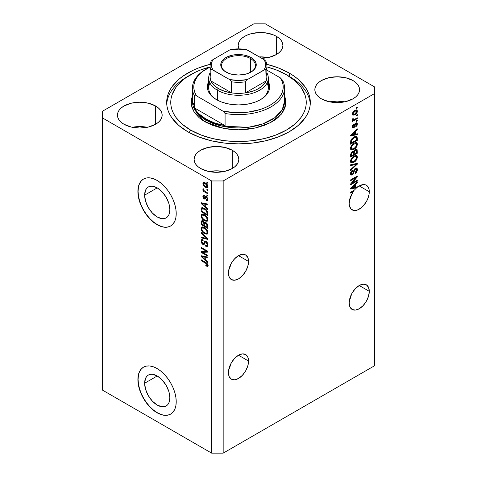 <?xml version="1.0" encoding="UTF-8"?>
<svg xmlns="http://www.w3.org/2000/svg" width="477" height="477" viewBox="0 0 477 477"><rect width="100%" height="100%" fill="white"/><g stroke="black" fill="none" stroke-linecap="round" stroke-linejoin="round"><path stroke-width="0.72" d="M144.632 383.246L157.243 375.965L162.067 379.859L166.163 385.38L168.894 391.677L169.854 397.806A17.834 10.297 60 0 1 166.163 405.969A17.834 10.297 60 0 1 152.419 401.193A17.834 10.297 60 0 1 144.632 383.246L145.592 378.225L146.761 376.383L148.329 375.083L150.237 374.373L152.419 374.284L157.243 375.965L144.632 383.246A17.834 10.297 60 0 1 148.329 375.083A17.834 10.297 60 0 1 162.067 379.859A17.834 10.297 60 0 1 169.854 397.806L168.894 402.826L167.731 404.669L166.163 405.969L164.249 406.678L162.067 406.762L157.243 405.086L152.419 401.193L148.329 395.671L145.592 389.369L144.632 383.246M144.632 195.147L157.243 187.866L162.067 191.76L166.163 197.281L168.894 203.584L169.854 209.707A17.834 10.297 60 0 1 166.163 217.876A17.834 10.297 60 0 1 152.419 213.094A17.834 10.297 60 0 1 144.632 195.147L145.592 190.132L146.761 188.284L148.329 186.984L150.237 186.274L152.419 186.191L157.243 187.866L144.632 195.147A17.834 10.297 60 0 1 148.329 186.984A17.834 10.297 60 0 1 162.067 191.76A17.834 10.297 60 0 1 169.854 209.707L168.894 214.728L167.731 216.57L166.163 217.876L164.249 218.579L162.067 218.669L157.243 216.987L152.419 213.094L148.329 207.578L145.592 201.276L144.632 195.147M143.595 179.012A27.1 15.646 -120 0 0 138.08 191.366L137.889 191.474A27.1 15.646 60 0 1 143.499 179.066A27.1 15.646 60 0 1 164.386 186.328A27.1 15.646 60 0 1 176.216 213.607L175.846 217.709L174.755 221.233L172.984 224.035L170.605 226.009L167.701 227.088L164.386 227.219L160.791 226.402L157.052 224.667L153.314 222.085L149.718 218.752L146.403 214.793L143.499 210.363L141.12 205.635L139.35 200.787L138.258 196.005L137.889 191.474L138.258 187.372L139.35 183.848L141.12 181.045L143.499 179.066L146.403 177.993L149.718 177.861L153.314 178.678L157.052 180.413L160.791 182.995L164.386 186.328L167.701 190.287L170.605 194.717L172.984 199.446L174.755 204.293L175.846 209.075L176.216 213.607A27.1 15.646 60 0 1 170.605 226.009A27.1 15.646 60 0 1 149.718 218.752A27.1 15.646 60 0 1 137.889 191.474L138.08 191.366A27.1 15.646 -120 0 0 149.85 218.573A27.1 15.646 -120 0 0 170.7 225.955M143.595 367.111A27.1 15.646 -120 0 0 138.08 379.459L137.889 379.573A27.1 15.646 60 0 1 143.499 367.165A27.1 15.646 60 0 1 164.386 374.427A27.1 15.646 60 0 1 176.216 401.7L175.846 405.808L174.755 409.326L172.984 412.128L170.605 414.108L167.701 415.181L164.386 415.312L160.791 414.501L157.052 412.766L153.314 410.184L149.718 406.845L146.403 402.886L143.499 398.462L141.12 393.728L139.35 388.88L138.258 384.104L137.889 379.573L138.258 375.465L139.35 371.947L141.12 369.144L143.499 367.165L146.403 366.092L149.718 365.96L153.314 366.771L157.052 368.506L160.791 371.088L164.386 374.427L167.701 378.386L170.605 382.81L172.984 387.539L174.755 392.392L175.846 397.168L176.216 401.7A27.1 15.646 60 0 1 170.605 414.108A27.1 15.646 60 0 1 149.718 406.845A27.1 15.646 60 0 1 137.889 379.573L138.08 379.459A27.1 15.646 -120 0 0 149.85 406.672A27.1 15.646 -120 0 0 170.7 414.054M248.559 361.041A14.227 8.216 -60 0 1 242.352 375.357A14.227 8.216 -60 0 1 231.387 379.167A14.227 8.216 -60 0 1 228.441 372.656L229.204 367.767L231.387 362.741L234.648 358.334L238.5 355.228L248.559 361.041L247.796 365.925L245.613 370.957L242.352 375.357L238.5 378.464L234.648 379.805L231.387 379.167L229.204 376.657L228.441 372.656A14.227 8.216 -60 0 1 234.648 358.334A14.227 8.216 -60 0 1 245.613 354.524L247.796 357.034L248.559 361.041L238.5 355.228L242.352 353.892L245.613 354.524A14.227 8.216 -60 0 1 248.559 361.041M229.604 368L230.415 365.388L228.781 369.454L229.604 368M369.293 291.334A14.227 8.216 -60 0 1 363.086 305.65A14.227 8.216 -60 0 1 352.121 309.466A14.227 8.216 -60 0 1 349.176 302.949L349.939 298.065L352.121 293.033L355.383 288.633L359.235 285.526L369.293 291.334L368.53 296.223L366.348 301.249L363.086 305.65L359.235 308.762L355.383 310.098L352.121 309.466L349.939 306.955L349.176 302.949A14.227 8.216 -60 0 1 355.383 288.633A14.227 8.216 -60 0 1 366.348 284.817L368.53 287.327L369.293 291.334L359.235 285.526L363.086 284.185L366.348 284.817A14.227 8.216 -60 0 1 369.293 291.334M350.339 298.292L351.15 295.68L349.516 299.753L350.339 298.292M248.559 261.456A14.227 8.216 -60 0 1 242.352 275.778A14.227 8.216 -60 0 1 231.387 279.588A14.227 8.216 -60 0 1 228.441 273.077L229.204 268.187L231.387 263.161L234.648 258.755L238.5 255.648L248.559 261.456L247.796 266.345L245.613 271.371L242.352 275.778L238.5 278.884L234.648 280.226L231.387 279.588L229.204 277.077L228.441 273.077A14.227 8.216 -60 0 1 234.648 258.755A14.227 8.216 -60 0 1 245.613 254.945L247.796 257.455L248.559 261.456L238.5 255.648L242.352 254.313L245.613 254.945A14.227 8.216 -60 0 1 248.559 261.456M229.604 268.42L230.415 265.802L228.781 269.875L229.604 268.42M369.293 191.754A14.227 8.216 -60 0 1 363.086 206.07A14.227 8.216 -60 0 1 352.121 209.886A14.227 8.216 -60 0 1 349.176 203.369L350.291 197.406L353.385 191.48L350.613 193.084L350.613 192.279L354.512 190.025A14.227 8.216 -60 0 1 356.772 187.717L350.613 188.999L350.613 188.218L357.321 181.868L357.321 182.709L355.317 184.539L355.317 187.246L357.321 186.763L357.321 187.264L359.521 185.78L363.784 184.575L365.632 184.903L367.177 185.845L368.333 187.354L369.055 189.357L369.293 191.754L369.103 194.133L367.6 199.183L366.348 201.67L363.086 206.07L361.196 207.823L357.273 210.089L353.642 210.446L350.869 208.848L349.367 205.527L349.176 203.369A14.227 8.216 -60 0 1 353.385 191.48L352.694 191.08L353.385 191.48L350.613 193.084L350.613 192.279L354.512 190.025A14.227 8.216 -60 0 1 356.772 187.717L355.818 187.163L354.53 187.431L355.818 187.163A14.227 8.216 -60 0 1 355.878 187.109A14.227 8.216 -60 0 0 355.818 187.163L356.772 187.717L350.613 188.999L350.613 188.218L357.321 181.868L357.321 182.709L356.766 182.387L357.321 182.709L355.317 184.539L354.805 184.247L355.317 184.539L355.317 187.246L354.53 186.793L355.317 187.246L357.321 186.763L357.321 187.264A14.227 8.216 -60 0 1 366.348 185.237A14.227 8.216 -60 0 1 369.293 191.754L359.235 185.947L369.293 191.754M351.15 196.101L350.339 198.712L351.15 196.101M349.516 200.173L350.339 198.712L349.516 200.173M267.991 57.598A22.359 12.909 0 0 0 259.297 56.876L267.991 57.598M276.35 36.3L276.35 54.551L269.094 57.353L261.784 58.313A22.359 12.909 180 0 0 282.897 45.428L282.467 47.944L281.197 50.365L279.128 52.595L276.35 54.551L276.35 36.3L279.128 38.255L281.197 40.485L282.467 42.906L282.897 45.428A22.359 12.909 180 0 0 276.35 36.3A22.359 12.909 180 0 0 251.981 33.497A22.359 12.909 180 0 0 238.178 45.428L238.607 42.906L239.883 40.485L241.946 38.255L244.731 36.3L248.118 34.69L251.981 33.497L260.537 32.514L264.902 32.764L272.963 34.69L276.35 36.3M239.001 48.892A22.359 12.909 180 0 1 238.178 45.428L239.001 48.892M147.256 127.299A22.359 12.909 0 0 0 132.35 127.299L139.803 126.566L147.256 127.299M155.615 106.001L155.615 124.258L148.359 127.055L139.803 128.039L131.247 127.055L123.996 124.258A22.359 12.909 180 0 1 117.443 115.13A22.359 12.909 180 0 1 131.247 103.205A22.359 12.909 180 0 1 155.615 106.001L158.394 107.957L160.463 110.193L161.733 112.614L162.162 115.13L161.733 117.652L160.463 120.073L158.394 122.303L155.615 124.258L155.615 106.001A22.359 12.909 180 0 1 162.162 115.13A22.359 12.909 180 0 1 148.359 127.055A22.359 12.909 180 0 1 123.996 124.258L121.212 122.303L119.149 120.073L117.873 117.652L117.443 115.13L117.873 112.614L119.149 110.193L121.212 107.957L123.996 106.001L131.247 103.205L139.803 102.221L148.359 103.205L155.615 106.001M223.916 171.559A22.359 12.909 0 0 0 209.009 171.559L216.463 170.82L223.916 171.559M232.269 150.261L232.269 168.518L225.019 171.315L216.463 172.298L207.906 171.315L200.65 168.518A22.359 12.909 180 0 1 194.103 159.39A22.359 12.909 180 0 1 207.906 147.465A22.359 12.909 180 0 1 232.269 150.261L235.054 152.217L237.117 154.447L238.393 156.867L238.822 159.39L238.393 161.906L237.117 164.327L235.054 166.562L232.269 168.518L232.269 150.261A22.359 12.909 180 0 1 238.822 159.39A22.359 12.909 180 0 1 225.019 171.315A22.359 12.909 180 0 1 200.65 168.518L197.872 166.562L195.803 164.327L194.533 161.906L194.103 159.39L194.533 156.867L195.803 154.447L197.872 152.217L200.65 150.261L207.906 147.465L216.463 146.481L225.019 147.465L232.269 150.261M344.65 101.851A22.359 12.909 0 0 0 329.744 101.851L337.197 101.118L344.65 101.851M353.004 80.553L353.004 98.811L345.753 101.607L337.197 102.591L328.641 101.607L321.385 98.811A22.359 12.909 180 0 1 314.838 89.682A22.359 12.909 180 0 1 328.641 77.757A22.359 12.909 180 0 1 353.004 80.553L355.788 82.509L357.851 84.745L359.127 87.166L359.557 89.682L359.127 92.204L357.851 94.625L355.788 96.855L353.004 98.811L353.004 80.553A22.359 12.909 180 0 1 359.557 89.682A22.359 12.909 180 0 1 345.753 101.607A22.359 12.909 180 0 1 321.385 98.811L318.606 96.855L316.537 94.625L315.267 92.204L314.838 89.682L315.267 87.166L316.537 84.745L318.606 82.509L321.385 80.553L328.641 77.757L337.197 76.773L345.753 77.757L353.004 80.553M289.283 73.088L289.283 76.511L289.283 73.088L294.017 76.099L298.214 79.367L304.857 86.54L307.23 90.368L308.941 94.315L309.972 98.34L310.318 102.406L309.972 106.472L308.941 110.497L307.23 114.444L304.857 118.272L298.214 125.445L289.283 131.73L278.401 136.881L265.987 140.715L252.512 143.076L238.5 143.875L224.488 143.076L211.013 140.715L198.599 136.881L187.717 131.73A71.818 41.463 180 0 1 166.682 102.406A71.818 41.463 180 0 1 210.166 64.306L198.599 67.931L192.935 70.352L182.983 76.099L178.786 79.367L172.143 86.54L169.77 90.368L168.059 94.315L167.028 98.34L166.682 102.406L167.028 106.472L168.059 110.497L169.77 114.444L172.143 118.272L178.786 125.445L187.717 131.73A71.818 41.463 180 0 0 265.987 140.715A71.818 41.463 180 0 0 310.318 102.406A71.818 41.463 180 0 0 289.283 73.088A71.818 41.463 180 0 0 266.834 64.306L278.401 67.931L289.283 73.088M230.588 264.657L230.415 265.802M102.436 390.085L102.436 226.331L102.436 390.085L211.669 453.15L211.669 180.962L102.436 117.897L102.436 226.331L102.436 111.26L253.83 23.85L265.331 23.85L374.564 86.915L374.564 93.558L223.17 180.962L223.17 453.15L374.564 365.74L374.564 93.558L374.564 365.74L223.17 453.15L223.17 180.962L211.669 180.962L211.669 453.15L223.17 453.15L211.669 453.15L102.436 390.085M119.649 109.537L119.81 109.895M351.978 183.246L357.321 180.163L357.321 180.962L350.613 184.837L350.613 183.979L355.955 177.629L350.613 180.711L350.613 179.907L357.321 176.037L357.321 176.895L351.978 183.246L357.321 176.895L357.321 176.037L350.613 179.907L350.613 180.711L355.955 177.629L350.613 183.979L350.613 184.837L357.321 180.962L357.321 180.163L351.978 183.246L351.477 182.953L351.978 183.246M356.265 167.982L356.444 169.019L357.404 169.573L356.85 168.101L355.454 168.262L356.241 167.982L357.136 168.375L357.261 170.671L356.504 172.239L355.138 173.473L355.055 172.716L356.188 171.529L356.593 170.331L356.48 169.192L355.723 168.936L354.709 169.884L353.052 174.326L351.799 175.113L350.786 174.791L350.553 173.205L351.376 171.189L352.527 170.152L352.616 170.903L351.65 171.893L351.305 173.211L351.722 174.188L352.557 173.944L353.224 173.044L354.113 169.729L355.454 168.262L353.851 170.378L353.058 173.413L352.378 174.063L351.638 174.147L351.305 173.211L352.616 170.903L352.527 170.152C351.251 170.999 350.583 172.179 350.523 173.688L351.054 175.041L352.36 174.874L355.472 169.055L356.265 168.959L356.623 169.955L355.055 172.716L355.138 173.473C356.563 172.555 357.315 171.255 357.404 169.573L356.444 169.138M350.613 164.792L357.321 163.355L357.321 164.189L350.613 170.378L350.613 169.55L356.534 164.267L350.613 165.626L350.613 164.792L350.613 165.626L356.534 164.267L350.613 169.55L350.613 170.378L357.321 164.189L357.321 163.355L350.613 164.792M357.404 157.225L356.79 159.419L355.258 161.351L352.819 162.8L351.43 162.854L350.69 162.144L350.595 160.457L352.569 157.166L355.83 155.484L357.142 156.092L357.404 157.225L356.379 155.538L353.97 156.14C352.02 157.207 350.869 158.895 350.523 161.196L351.233 162.764L354.053 162.228L356.355 160.117L355.848 159.825L356.355 160.117L357.404 157.225L356.444 156.671L357.404 157.225M357.404 144.352L356.79 146.546L355.258 148.478L352.819 149.927L351.43 149.981L350.69 149.271L350.595 147.584L352.378 144.471L353.97 143.267L355.83 142.611L357.142 143.213L357.404 144.352L356.379 142.665L353.97 143.267C352.02 144.334 350.869 146.016 350.523 148.317L351.233 149.891L354.053 149.355L356.355 147.244L355.848 146.952L356.355 147.244L357.404 144.352L356.444 143.798L357.404 144.352M355.317 134.24L357.321 133.757L357.321 134.592L350.613 135.993L350.613 135.212L357.321 128.862L357.321 129.696L355.317 131.533L355.317 134.24L355.317 131.533L357.321 129.696L357.321 128.862L350.613 135.212L350.613 135.993L357.321 134.592L357.321 133.757L355.317 134.24L354.53 133.787L355.317 134.24M356.361 107.689L357.321 107.134L357.321 107.939L356.361 108.494L356.361 107.689L356.361 108.494L357.321 107.939L357.321 107.134L356.361 107.689M356.325 109.919L356.444 110.604L357.404 111.159L356.909 110.038L354.828 110.485L356.909 110.038L357.392 110.908L357.19 112.262L356.182 113.794L354 115.195L352.569 114.927L352.402 113.544L353.159 111.922L354.828 110.485C353.427 111.224 352.598 112.423 352.354 114.075L352.849 115.19L354.876 114.778C356.307 114.039 357.148 112.834 357.404 111.159L356.444 110.604L356.426 110.932M356.361 115.13L357.321 114.575L357.321 115.38L356.361 115.935L356.361 115.13L356.361 115.935L357.321 115.38L357.321 114.575L356.361 115.13M352.354 119.715L353.218 120.162L352.354 119.667L353.218 120.162L352.437 120.615L352.437 121.42L357.321 118.6L356.623 118.201L357.321 118.6L357.321 117.795L354.787 119.256L357.321 117.795L357.321 118.6L352.437 121.42L352.437 120.615L353.218 120.162L352.372 119.882L352.616 118.803L353.308 118.701L353.487 119.703L354.787 119.256L353.791 119.691L353.224 119.298L353.308 118.701L352.616 118.803L352.539 120.103M356.361 120.663L357.321 120.109L357.321 120.914L356.361 121.468L356.361 120.663L356.361 121.468L357.321 120.914L357.321 120.109L356.361 120.663M353.123 127.115L352.783 127.353L353.743 127.908L355.24 125.069L354.56 124.676L355.24 125.069L355.508 124.157L354.924 123.817L355.508 124.157L355.949 123.716L355.323 123.352L356.707 124.324L355.753 126.047L355.836 126.799L357.404 123.972L356.963 122.827L355.83 122.983L356.993 122.845L357.398 123.793L357.088 125.362L355.991 126.679L355.753 126.047L356.695 124.557L356.23 123.609L355.478 124.211L354.793 126.661L354.006 127.729L352.885 128.08L352.354 127.091L352.706 125.445L353.749 124.282L353.058 126.661L353.362 127.228L353.88 126.96L354.769 124.086L355.83 122.983L353.648 127.156L352.312 126.643M353.928 137.054L355.598 136.362L356.939 136.601L357.321 140.327L350.613 144.203L350.947 140.101L352.068 138.485L353.928 137.054L350.732 140.715L350.613 144.203L357.321 140.327L357.321 138.044L356.361 137.549L357.321 138.044L356.754 136.464L353.928 137.054M353.701 151.626L352.294 151.573L350.613 154.673L350.613 157.076L357.321 153.2L356.534 152.747L357.321 153.2L356.85 149.379L355.347 149.611L356.51 149.277L357.082 149.599L357.321 153.2L350.613 157.076L351.024 152.92L352.503 151.465L353.701 151.626L355.347 149.611L353.487 151.436M202.498 252.315L207.835 255.398L207.835 256.203L201.127 252.327L201.127 251.474L206.475 251.29L201.127 248.207L201.127 247.402L207.835 251.272L207.835 252.136L202.498 252.315L207.835 252.136L207.835 251.272L201.127 247.402L201.127 248.207L206.475 251.29L201.127 251.474L201.127 252.327L207.835 256.203L207.835 255.398L202.498 252.315L203.458 251.761L202.498 252.315M205.969 241.344L207.113 242.405L207.817 243.926L207.894 245.411L207.298 246.436L205.659 246.192L205.575 245.339L206.595 245.524L207.131 244.564L206.869 243.139L205.992 242.161L205.229 242.113L203.935 244.606L202.689 244.272L201.527 242.966L201.163 240.229L201.825 239.579L202.642 239.669L203.13 240.712L202.033 240.694L201.837 241.785L202.242 242.966L203.077 243.687L203.745 243.556L204.627 241.261L205.969 241.344L204.371 241.612L203.578 243.735L202.898 243.592L201.825 241.505L202.165 240.587L203.13 240.712L203.047 239.859L201.598 239.669L201.044 241.082L202.88 244.385L204.096 244.534L205.295 242.066L205.992 242.161L207.143 244.391L206.69 245.476L205.575 245.339L205.659 246.192L207.328 246.418L207.924 244.91C207.889 243.407 207.239 242.221 205.969 241.344M201.127 232.281L207.835 238.595L207.835 239.424L201.127 237.868L201.127 237.039L207.054 238.601L201.127 233.116L201.127 232.281L201.127 233.116L207.054 238.601L201.127 237.039L201.127 237.868L207.835 239.424L207.835 238.595L201.127 232.281M206.875 234.243L207.924 232.561L207.101 234.165L204.877 233.861L202.194 231.649L201.115 229.336L201.211 227.654L202.17 226.879L203.584 227.07L205.754 228.411L207.328 230.385L207.924 232.561L206.899 229.693L204.49 227.511L201.753 227.028L201.044 228.584C201.401 230.934 202.576 232.639 204.573 233.694L207.245 234.094M206.875 221.364L207.924 219.688L207.101 221.292L204.877 220.988L202.194 218.776L201.115 216.463L201.211 214.781L202.17 214.006L203.882 214.322L205.754 215.538L207.328 217.512L207.924 219.688L206.899 216.82L204.49 214.638L201.753 214.155L201.044 215.711C201.401 218.061 202.576 219.766 204.573 220.821L207.245 221.221M206.881 189.363L207.835 189.918L207.835 190.722L206.881 190.168L206.881 189.363L206.881 190.168L207.835 190.722L207.835 189.918L206.881 189.363M205.348 182.947L206.881 184.152L207.704 185.475L207.871 187.073L207.096 187.825L204.52 186.698L203.089 184.784L203.202 182.697L204.067 182.447L205.348 182.947L203.375 182.572L202.874 183.681C203.124 185.356 203.965 186.561 205.396 187.3L207.423 187.705L207.924 186.596C207.662 184.897 206.803 183.681 205.348 182.947M207.143 264.956L207.781 264.586L205.748 265.051L205.831 265.91L206.672 265.427L205.831 265.91L207.453 266.381L207.924 265.445L207.453 266.381L205.831 265.91L205.748 265.051L207.066 265.284L206.744 263.972L201.127 260.579L201.127 259.774L206.756 263.143L207.924 265.445C207.698 263.99 206.952 262.976 205.682 262.404L201.127 259.774L201.127 260.579L206.636 263.859L206.958 265.385L207.918 264.83M205.831 207.161L207.835 208.992L207.835 209.832L201.127 203.488L201.127 202.701L207.835 204.096L207.835 204.937L205.831 204.454L205.831 207.161L205.831 204.454L207.835 204.937L207.835 204.096L201.127 202.701L201.127 203.488L207.835 209.832L207.835 208.992L205.831 207.161M206.35 196.5L207.835 198.527L207.877 199.827L207.304 200.489L206.356 200.328L206.267 199.469L206.97 199.535L207.215 199.07L206.636 197.49L205.998 197.329L204.86 199.201L203.691 198.563L202.946 197.144L202.952 195.803L203.435 195.248L204.263 195.397L204.353 196.25L203.768 196.214L203.572 196.804L204.228 198.188L205.289 196.381L206.35 196.5L205.36 196.327L204.573 198.134L204.168 198.158L203.572 196.804L204.353 196.25L204.263 195.397L203.303 195.302L202.874 196.429L204.263 199.016L205.152 199.124L206.028 197.305L206.469 197.377L207.227 198.855L206.964 199.535L206.267 199.469L206.356 200.328L207.507 200.412L207.924 199.314L206.35 196.5M206.881 194.795L207.835 195.349L207.835 196.154L206.881 195.6L206.881 194.795L206.881 195.6L207.835 196.154L207.835 195.349L206.881 194.795M205.307 191.575L207.835 193.036L207.835 193.841L202.958 191.021L202.958 190.216L203.739 190.669L202.892 189.411L203.13 188.606L203.828 189.309L204.061 190.591L205.307 191.575L204.311 190.854L203.13 188.606L202.874 189.214L203.739 190.669L202.958 190.216L202.958 191.021L207.835 193.841L207.835 193.036L205.307 191.575M206.881 181.922L207.835 182.47L207.835 183.275L206.881 182.727L206.881 181.922L206.881 182.727L207.835 183.275L207.835 182.47L206.881 181.922M204.448 208.377L206.231 209.725L207.483 211.46L207.835 215.562L201.127 211.693L201.252 208.348L202.588 207.662L204.448 208.377L201.688 207.799L201.252 208.348L201.127 211.693L207.835 215.562L207.835 213.279C207.561 211.019 206.434 209.385 204.448 208.377M205.867 222.574L207.602 224.56L207.835 228.441L201.127 224.566L201.211 221.406L202.129 220.768L203.232 221.304L204.222 222.693L204.895 222.252L205.867 222.574L204.222 222.693L202.814 221.018L201.568 220.875L201.127 224.566L207.835 228.441L207.835 226.056C207.829 224.554 207.167 223.391 205.867 222.574M205.831 260.168L207.835 262.004L207.835 262.839L201.127 256.495L201.127 255.708L207.835 257.109L207.835 257.944L205.831 257.467L205.831 260.168L205.831 257.467L207.835 257.944L207.835 257.109L201.127 255.708L201.127 256.495L207.835 262.839L207.835 262.004L205.831 260.168M223.17 180.962L374.564 93.558L374.564 86.915L265.331 23.85L253.83 23.85L102.436 111.26L102.436 117.897L211.669 180.962L223.17 180.962M271.127 33.962L271.562 34.284M208.407 265.826L206.791 265.355L208.038 265.85M207.173 263.548L206.636 263.859L207.173 263.548M206.392 262.857L205.736 263.238L206.392 262.857M201.825 260.174L201.127 260.579L201.825 260.174M205.831 206.475L205.515 206.177L205.831 206.475M202.361 203.19L202.087 202.934L201.127 203.488L202.087 202.898L202.361 203.19M207.835 204.15L206.791 203.9L205.831 204.454L206.791 203.9L207.835 204.15M206.01 203.715L206.01 204.353L206.01 203.715L205.05 204.269L206.004 203.715M205.05 206.446L201.831 203.494L202.653 203.017L201.831 203.494L203.208 203.852L204.12 203.321L203.208 203.852L205.05 204.269L205.05 206.446L205.831 205.992L205.05 206.446L205.05 204.269L201.831 203.494L205.05 206.446M207.847 199.935L206.356 200.328L207.316 199.774L207.274 199.362L207.93 199.946M207.829 198.51L207.227 198.855L207.829 198.51M207.036 197.049L206.469 197.377L207.036 197.049M206.827 196.84L206.028 197.305L206.827 196.84M204.651 198.009L205.527 198.605L204.263 199.016L205.223 198.462L204.711 198.074M203.84 196.172L202.874 196.429L203.828 195.874L203.906 195.272M204.74 195.653L203.786 196.202L204.353 196.25M204.573 198.134L205.527 197.579L204.168 198.158M205.992 196.297L205.527 197.579L205.808 196.84L204.848 197.395L205.981 196.327M203.912 195.248L203.846 196.226M207.578 195.194L206.881 195.6L207.578 195.194M203.655 190.621L202.958 191.021L203.655 190.621M203.423 188.898L202.874 189.214L203.423 188.898M207.578 182.321L206.881 182.727L207.578 182.321M207.799 187.282L206.666 186.918M206.171 186.853L205.396 187.3L206.839 186.871L207.823 185.833L206.917 186.835L205.396 186.495L203.572 184.104L203.876 183.442L205.396 183.776L206.046 183.401L205.396 183.776L207.227 186.173L207.119 185.607L205.998 184.176L204.21 183.353L203.613 183.782L203.757 184.861L206.177 186.853M203.852 183.46L203.828 183.126L202.874 183.681L203.828 183.126L203.953 182.441M206.577 186.871L208.055 187.27M204.043 182.286L203.882 183.663M204.705 182.989L205.164 182.804M208.008 186.179L207.543 186.37M205.092 182.804L203.876 183.442M206.917 186.835L207.906 186.263M207.578 189.763L206.881 190.168L207.578 189.763M207.835 214.459L207.316 214.155L207.835 214.459M201.914 211.239L201.127 211.693L201.914 211.239M202.039 208.986L201.127 209.51L202.039 208.986M202.302 207.596L202.087 208.956L202.212 207.793L201.252 208.348L202.278 207.65M203.19 208.181L203.888 208.026M202.045 208.962L201.914 211.341L207.054 214.31L207.054 212.927L207.781 212.509L207.054 212.927L206.076 210.429L206.607 210.124L206.076 210.429L204.436 209.176L205.104 208.789L204.436 209.176L202.946 208.58L202.045 208.962L204.436 209.176L206.076 210.429L207.054 212.927L207.054 214.31L207.835 213.857L207.054 214.31L201.914 211.341L202.045 208.962L203.768 208.02M205.837 220.434L207.829 220.809L205.527 220.267M205.331 220.38L204.573 220.821L205.331 220.38M202.01 215.371L201.044 215.711L202.004 215.157L202.302 213.982L202.015 215.526M203.268 214.489L204.09 214.358M207.972 219.378L207.262 219.951M203.917 214.34L202.952 214.894L204.472 215.431C205.969 216.212 206.857 217.482 207.143 219.241L206.607 220.386L204.585 220.022C203.035 219.253 202.117 217.965 201.825 216.159L202.355 215.014L203.912 214.34L202.355 215.014M204.472 215.431L205.134 215.049L204.472 215.431L202.308 215.044L201.831 216.009L202.063 217.351L203.87 219.563L206.302 220.505L207.835 218.842L207.143 219.241L206.261 216.946L204.472 215.431M206.607 220.386L207.918 219.486M207.835 227.332L207.316 227.034L207.835 227.332M204.699 225.526L204.18 225.222L204.699 225.526M201.914 224.112L201.127 224.566L201.914 224.112M202.296 220.547L202.087 221.823L201.127 222.169L202.087 221.614L202.188 220.779M204.979 222.258L204.222 222.693L204.979 222.258M204.514 222.354L204.222 222.693M203.917 225.371L201.914 224.214L202.17 221.757L203.494 221.555L202.928 221.883L203.852 223.123L204.812 222.568L203.852 223.123L203.917 223.951L204.842 223.415L203.917 223.951L203.917 225.371L204.699 224.917L203.917 225.371L203.721 222.735L202.677 221.763L201.974 222.073L201.914 224.214L203.917 225.371M207.054 227.183L204.699 225.824L205.003 223.254L206.499 223.021L205.873 223.385L206.97 224.756L207.543 224.423L206.97 224.756L207.054 225.585L207.763 225.174L207.054 225.585L207.054 227.183L207.835 226.73L207.054 227.183L206.672 224.118L205.611 223.254L204.764 223.618L204.699 225.824L207.054 227.183M206.022 222.67L205.003 223.254M205.837 233.307L207.829 233.688L205.527 233.146M205.331 233.259L204.573 233.694L205.331 233.259M202.01 228.25L201.044 228.584L202.004 228.036L202.302 226.861L202.015 228.4M203.268 227.368L204.09 227.237M207.972 232.257L207.751 232.573M203.917 227.213L202.952 227.767L204.472 228.304C205.969 229.085 206.857 230.355 207.143 232.12L206.607 233.265L204.585 232.901C203.035 232.126 202.117 230.838 201.825 229.032L202.355 227.887L203.912 227.213L202.355 227.887M204.472 228.304L205.134 227.923L204.472 228.304L202.308 227.923L201.831 228.882L202.063 230.224L203.631 232.263L206.302 233.378L207.835 231.721L207.143 232.12L206.261 229.825L204.472 228.304M206.607 233.265L207.918 232.365M207.835 238.649L207.215 238.506L207.835 238.649M203.089 237.546L202.087 237.313L201.127 237.868L202.087 237.29L203.089 237.546M207.543 238.315L207.054 238.601L207.543 238.315M206.517 237.349L205.998 237.647L206.517 237.349M201.682 232.8L201.127 233.116L201.682 232.8M207.716 246.001L206.619 245.643L205.659 246.192L206.607 245.518L207.906 245.995M206.69 245.476L207.918 244.647M207.829 243.991L207.143 244.391L207.829 243.991M206.595 241.815L205.992 242.161L206.595 241.815M204.472 244.081L203.84 243.836L202.88 244.385L203.631 243.705M202.123 239.681L202.01 240.748L201.044 241.082L202.004 240.527L202.17 239.555M205.134 241.612L204.705 243.002L203.578 243.735L204.538 243.181L204.979 242.209L204.025 242.757L204.979 242.209L205.134 241.618M205.283 241.088L204.371 241.612L205.283 241.088M204.752 241.177L204.371 241.612M203.464 243.58L204.532 244.087M205.843 242.262L206.034 241.756M207.996 244.486L207.555 244.969M202.761 252.166L202.087 251.778L201.127 252.327L202.087 251.439L202.761 252.166M207.173 250.89L206.475 251.29L207.173 250.89M201.825 247.802L201.127 248.207L201.825 247.802M207.835 251.612L203.458 251.761L207.835 251.612M205.831 259.488L205.515 259.184L205.831 259.488M202.361 256.197L202.087 255.94L201.127 256.495L202.087 255.91L202.361 256.197M207.835 257.163L206.791 256.912L205.831 257.467L206.791 256.912L207.835 257.163M206.01 256.727L206.01 257.365L206.01 256.727L205.05 257.276L206.004 256.727M205.05 259.452L201.831 256.507L202.653 256.03L201.831 256.507L203.208 256.859L204.12 256.334L203.208 256.859L205.05 257.276L205.05 259.452L205.831 258.999L205.05 259.452L205.05 257.276L201.831 256.507L205.05 259.452M356.623 107.534L357.321 107.939L356.623 107.534M354.107 114.331L354.876 114.778L354.107 114.331M353.606 114.397L352.473 114.766M356.397 111.141L356.23 109.74M353.04 114.641L353.701 114.349M354.876 113.973L353.344 114.307L352.449 113.347L353.052 113.693L354.876 111.26L354.22 110.879L354.876 111.26L356.408 110.92L356.707 111.54L355.031 113.884L356.528 112.31L356.695 111.374L356.307 110.873L354.572 111.445L353.23 112.93L353.236 114.23L354.876 113.973M352.372 113.747L353.344 114.307M356.408 110.92L355.192 110.282M356.623 114.981L357.321 115.38L356.623 114.981M353.493 119.703L352.956 120.013L353.493 119.703M352.563 118.916L353.224 119.298L352.563 118.916M353.791 119.691L353.224 119.298M356.623 120.514L357.321 120.914L356.623 120.514M356.361 122.762L356.444 123.424L357.404 123.972L356.438 123.638M355.949 123.716L356.468 123.656L355.508 123.102M353.648 127.156L352.449 126.149L353.052 126.494L353.833 125.04L353.248 124.7L353.833 125.04L353.749 124.282L352.354 126.924L352.771 128.033L353.743 127.908L352.42 127.52M356.426 123.799L356.355 122.744M352.211 127.562L353.135 127.103M356.361 133.989L357.321 134.592L356.361 134.043L354.53 134.425L356.361 133.989M353.791 134.574L352.276 134.89L353.791 134.574M351.179 135.122L350.613 135.241L351.179 135.122M356.766 129.38L357.321 129.696L356.766 129.38M354.805 131.241L355.317 131.533L354.805 131.241M354.357 131.664L354.357 132.147L354.357 131.664M354.53 134.425L351.31 135.2L350.881 134.949L351.31 135.2L352.688 133.959L352.217 133.691L352.688 133.959L354.53 132.248L354.035 131.968L354.53 132.248L354.53 134.425L354.53 132.248L351.31 135.2L354.53 134.425M356.534 139.874L357.321 140.327L356.534 139.874M351.132 142.79L350.613 143.094L351.132 142.79M356.158 136.309L356.361 137.489L356.134 136.261M354.596 136.672L355.055 136.702M355.556 137.227L353.576 138.074L351.96 139.558L351.454 140.715L351.394 142.945L356.534 139.976L356.444 137.752L355.556 137.227L356.534 138.592L356.534 139.976L351.394 142.945L350.613 142.492L351.394 142.945L351.394 141.586L350.655 141.156L351.394 141.586L351.525 140.411L350.953 140.083L351.525 140.411L353.916 137.865L353.254 137.483L353.916 137.865L355.556 137.227L354.626 136.69L356.128 137.31L354.679 136.666M353.308 148.925L354.053 149.355L353.308 148.925M352.396 149.164L350.828 149.516M356.718 142.802L356.379 142.665M356.158 142.623L356.438 144M356.432 144.143L355.854 142.307M350.72 149.498L352.473 149.128M354.429 142.975L355.144 143.106M351.257 148.603L350.482 148.037M354.065 148.544L351.829 149.033L351.305 147.858L350.625 147.465L351.305 147.858L352.431 145.294L351.907 144.99L352.431 145.294L353.952 144.084L353.29 143.702L353.952 144.084L356.092 143.655L356.623 144.811C356.361 146.517 355.508 147.763 354.065 148.544L356.397 145.932L356.605 144.549L356.098 143.66L353.755 144.197L351.621 146.528L351.305 147.858L351.68 148.925L352.217 149.158L354.065 148.544M350.529 148.132L351.829 149.033M356.092 143.655L354.548 142.963M357.321 150.821L356.361 150.267L357.321 150.821M353.922 154.059L353.397 154.357L353.922 154.059M351.132 155.669L350.613 155.967L351.132 155.669M353.224 152.276L353.284 151.376L353.224 152.276M355.454 149.897L355.574 150.702M353.397 154.661L351.394 155.818L350.613 155.365L351.394 155.818L351.394 154.5L350.649 154.071L351.394 154.5L352.408 152.318L351.782 151.954L353.332 152.485L353.397 154.661L353.278 152.354L352.408 152.318L351.543 153.284L351.394 155.818L353.397 154.661M352.157 151.632L353.332 152.485M352.437 152.688L352.378 151.93M356.534 152.849L354.184 154.208L353.397 153.755L354.184 154.208L354.184 152.723L353.224 152.169L354.184 152.723L355.353 150.416L354.727 150.052L356.45 150.523L356.534 152.849L356.152 150.219L355.222 150.493L354.411 151.418L354.184 154.208L356.534 152.849M355.234 149.683L356.45 150.523M353.308 161.798L354.053 162.228L353.308 161.798M352.396 162.037L350.828 162.389M356.718 155.681L356.379 155.538M356.158 155.496L356.438 156.879M356.432 157.016L355.854 155.18M350.72 162.371L352.473 162.001M354.429 155.848L355.431 156.241M351.257 161.482L350.482 160.916M354.065 161.417L351.829 161.906L350.625 160.338L351.305 160.737L352.431 158.167L351.907 157.863L352.431 158.167L353.952 156.957L353.29 156.575L353.952 156.957L356.092 156.528L356.623 157.684C356.361 159.39 355.508 160.636 354.065 161.417L356.397 158.811L356.605 157.428L356.098 156.534L355.258 156.42L353.755 157.076L351.621 159.401L351.305 160.737L351.68 161.804L352.217 162.037L354.065 161.417M350.529 161.011L351.829 161.906M356.092 156.528L354.548 155.842M356.361 163.563L357.321 164.189L356.361 163.635L356.003 163.963L356.361 163.563M355.592 163.724L356.534 164.267L355.592 163.724M355.574 163.712L354.518 163.987L355.478 164.541L354.518 163.987L350.613 164.857L355.574 163.712M356.265 168.959L355.258 168.381M354.858 168.703L355.472 169.055L354.858 168.703M353.612 171.38L354.202 171.72L353.612 171.38M351.656 174.159L352.36 174.874L351.4 174.32L350.673 174.594M351.984 170.545L352.616 170.903L351.984 170.545M350.619 172.811L351.305 173.211L350.619 172.811M351.305 173.568L350.529 173.461L351.638 174.147M356.438 169.281L356.176 167.826M350.667 174.594L351.752 174.081M356.623 180.562L357.321 180.962L356.623 180.562M351.716 183.09L351.018 183.496L351.716 183.09M355.258 177.223L355.955 177.629L355.258 177.223M356.569 176.466L357.321 176.895L356.569 176.466M355.961 176.818L355.502 177.366L355.961 176.818M356.713 186.912L357.321 187.264L356.713 186.912M353.791 187.586L352.276 187.902L353.791 187.586M351.179 188.129L350.613 188.248L351.179 188.129M354.357 184.671L354.357 185.159L354.357 184.671M354.53 187.437L351.31 188.206L350.881 187.962L351.31 188.206L352.688 186.972L352.217 186.698L352.688 186.972L354.53 185.261L354.035 184.975L354.53 185.261L354.53 187.437L354.53 185.261L351.31 188.206L354.53 187.437M120.77 108.482L121.045 107.909M124.801 105.459L125.135 105.59M230.588 364.237L230.415 365.388M351.322 294.53L351.15 295.68M141.311 369.031L139.54 371.833M138.449 375.357L138.08 379.459L138.449 383.991L139.54 388.773L141.311 393.62L143.69 398.349L146.594 402.779L149.909 406.738L153.505 410.071L157.243 412.653L160.982 414.388M164.577 415.205L167.892 415.073M141.311 180.938L139.54 183.74M138.449 187.258L138.08 191.366L138.449 195.892L139.54 200.674L141.311 205.521L143.69 210.256L146.594 214.68L149.909 218.639L153.505 221.972L157.243 224.56L160.982 226.289M164.577 227.106L167.892 226.974M209.963 83.046A29.812 17.214 0 0 0 216.952 99.92A29.812 17.214 180 0 1 208.687 88.024L208.687 78.067A29.812 17.214 180 0 1 210.041 72.933A29.812 17.214 0 0 0 217.417 90.236A29.812 17.214 0 0 0 253.931 92.794A29.812 17.214 0 0 0 266.959 72.933A29.812 17.214 180 0 1 268.312 78.067A29.812 17.214 180 0 1 249.906 93.969A29.812 17.214 180 0 1 217.417 90.236L217.417 100.17L217.417 90.236A29.812 17.214 180 0 1 208.687 78.067M216.463 99.639L216.463 99.639A31.166 17.995 180 0 1 208.687 81.668L207.93 83.403L207.334 86.915L207.93 90.427L209.707 93.802L212.587 96.914L216.463 99.639L221.185 101.881L226.575 103.539L232.418 104.564L238.5 104.91L244.582 104.564L250.425 103.539L255.815 101.881L260.537 99.639A31.166 17.995 180 0 1 216.463 99.639M192.428 101.303L196.923 112.763L205.921 120.109A1.353 0.781 -60 0 1 204.961 121.772L193.996 111.874L191.211 104.505L192.428 95.907L191.301 99.723L191.068 102.406L191.981 107.748L194.682 112.888L199.064 117.622L201.837 119.781L204.961 121.772L212.152 125.177L220.35 127.705L229.246 129.261L238.5 129.792L247.754 129.261L256.65 127.705L264.848 125.177L272.039 121.772L275.163 119.781L277.936 117.622L282.318 112.888L285.019 107.748L285.932 102.406L285.019 97.064L284.572 95.907L285.771 104.63L281.317 114.188L270.435 122.649L254.98 128.086L238.518 129.792L224.071 128.492L204.961 121.772A1.353 0.781 120 0 0 205.921 120.109A46.072 26.599 -0 0 0 256.131 125.874A46.072 26.599 -0 0 0 284.572 101.303L282.247 109.644L274.776 117.7L262.749 123.919L248.356 127.287L222.169 126.172L205.921 120.109L205.921 119.006L205.921 120.109A46.072 26.599 0 0 1 192.428 101.303L192.428 88.024A46.072 26.599 180 0 1 206.404 68.938M289.283 76.403L286.409 74.746A67.758 39.12 180 0 1 286.409 130.066A67.758 39.12 180 0 1 190.591 130.066L189.16 132.54L190.591 130.066L182.16 124.139L175.9 117.378L173.664 113.764L172.048 110.038L171.07 106.24L170.742 102.406L171.07 98.572L172.048 94.774L175.9 87.434L182.16 80.673L186.125 77.59L195.516 72.17L200.859 69.88L210.041 66.905A67.758 39.12 180 0 0 190.591 74.746A67.758 39.12 180 0 0 190.591 130.066L200.859 134.931L212.569 138.545L225.281 140.775L238.5 141.526L251.719 140.775L264.431 138.545L276.141 134.931L286.409 130.066L294.84 124.139L301.1 117.378L303.336 113.764L304.952 110.038L305.93 106.24L306.258 102.406L305.93 98.572L304.952 94.774L301.1 87.434L294.84 80.673L286.409 74.746L289.283 76.403A71.818 41.463 180 0 1 310.265 104.069A71.818 41.463 -0 0 0 289.289 76.403A71.818 41.463 -0 0 0 289.283 76.403M206.881 68.658L205.921 69.213A46.072 26.599 0 0 0 194.425 95.77L196.578 95.907A44.719 25.818 180 0 1 206.881 68.658A44.719 25.818 180 0 1 210.041 67.001L202.707 71.443L199.261 74.537L196.607 77.882L194.807 81.412L193.9 85.055L193.895 88.734L194.795 92.377L196.578 95.907L222.926 111.117L225.084 113.472A46.072 26.599 -0 0 0 271.079 106.83A46.072 26.599 -0 0 0 282.575 80.279A46.072 26.599 180 0 1 284.572 88.024A46.072 26.599 180 0 1 225.084 113.472L225.084 125.642A46.072 26.599 180 0 1 205.921 119.006A46.072 26.599 180 0 1 194.425 107.939L194.425 95.77A46.072 26.599 180 0 1 192.428 88.024M222.926 111.117L235.352 112.673L248.034 112.143L259.947 109.573L265.307 107.581L270.119 105.173L274.293 102.394L277.739 99.299L280.393 95.949L282.193 92.419L283.099 88.782L283.105 85.097L282.205 81.46L280.422 77.924L266.959 70.155L280.422 77.924A44.719 25.818 180 0 1 270.119 105.173A44.719 25.818 180 0 1 222.926 111.117L225.084 113.472L225.084 125.642L194.425 107.939L196.393 110.992L198.992 113.878L205.921 119.006L214.793 123.006L225.084 125.642L194.425 107.939L194.425 95.77L196.578 95.907L222.926 111.117M268.312 81.668L269.07 83.403L269.666 86.915L269.07 90.427L267.293 93.802L264.413 96.914L260.537 99.639A31.166 17.995 180 0 0 268.312 81.668M282.575 80.279L280.422 77.924L282.575 80.279M190.591 74.746L187.711 76.403A71.818 41.463 0 0 0 166.735 104.069A71.818 41.463 180 0 1 189.19 75.575M266.959 66.905L276.141 69.88L286.409 74.746A67.758 39.12 180 0 0 266.959 66.905M268.312 78.067L268.312 88.024A29.812 17.214 180 0 1 260.048 99.92A29.812 17.214 -0 0 0 267.037 83.046M250.479 58.534A16.939 9.778 0 0 0 226.664 58.456A16.939 9.778 0 0 0 226.241 72.2A16.939 9.778 180 0 1 221.561 65.45A16.939 9.778 180 0 1 232.019 56.417A16.939 9.778 180 0 1 250.479 58.534L250.479 72.355L250.479 58.534A16.939 9.778 180 0 1 255.439 65.45A16.939 9.778 180 0 1 250.759 72.2A16.939 9.778 0 0 0 250.479 58.534L251.051 57.538L250.479 58.534M225.949 72.033L225.949 72.033A17.75 10.25 180 0 1 225.949 57.538A17.75 10.25 180 0 1 251.051 57.538L254.903 60.865L255.91 62.785L256.25 64.789L255.91 66.786L254.903 68.712L253.263 70.483L248.362 73.309L245.291 74.257L238.5 75.038L231.709 74.257L228.638 73.309L223.737 70.483L222.097 68.712L221.089 66.786L220.75 64.789L221.089 62.785L222.097 60.865L223.737 59.094L225.949 57.538L231.709 55.32L235.036 54.736L241.964 54.736L245.291 55.32L251.051 57.538A17.75 10.25 180 0 1 251.051 72.033A17.75 10.25 180 0 1 225.949 72.033L225.949 72.033M266.112 72.987A28.459 16.433 180 0 1 266.112 80.935A28.459 16.433 180 0 1 245.381 92.902A28.459 16.433 180 0 1 231.619 92.902A28.459 16.433 180 0 1 218.377 88.579L217.417 90.236L218.377 88.579L224.488 91.256L231.619 92.902L210.888 80.935L213.732 85.049L218.377 88.579A28.459 16.433 180 0 1 210.888 80.935A28.459 16.433 180 0 1 210.888 72.987M266.083 69.684L266.112 80.935L245.381 92.902L252.512 91.256L255.726 90.034L258.623 88.579L263.268 85.049L266.112 80.935L245.381 92.902L245.381 81.835L246.215 80.446L247.396 79.57L265.206 69.451M231.583 81.615L231.619 92.902L210.888 80.935L210.888 69.869L211.716 69.433L229.604 79.57L231.238 80.953M231.327 49.53L229.604 50.007L212.897 59.655L211.776 62.183L211.4 64.789L211.776 67.394L212.897 69.922L229.604 79.57L238.5 80.434L247.396 79.57L264.103 69.922L265.82 69.445L266.112 80.935A28.459 16.433 0 0 0 266.959 76.958L266.959 65.892A28.459 16.433 180 0 1 266.112 69.869L266.112 69.869A28.459 16.433 0 0 0 266.959 65.892A28.459 16.433 180 0 0 266.112 61.921M266.023 61.539L264.103 59.655L246.287 49.536M265.82 61.157L264.103 59.655A27.1 15.646 180 0 1 264.103 69.922L265.224 67.394L265.6 64.789L265.224 62.183L264.103 59.655L247.396 50.007L238.5 49.143L229.604 50.007L212.897 59.655L211.263 61.038M210.989 61.497L210.041 65.892L210.041 76.958A28.459 16.433 0 0 0 210.888 80.935L210.888 69.869A28.459 16.433 180 0 1 210.041 65.892A28.459 16.433 180 0 1 210.888 61.921M231.619 92.902A28.459 16.433 0 0 0 245.381 92.902L245.381 81.835A28.459 16.433 180 0 1 231.619 81.835L231.619 92.902M230.785 49.519L229.604 50.007A27.1 15.646 180 0 1 247.396 50.007L245.673 49.53M210.041 65.892A28.459 16.433 0 0 0 210.888 69.869L211.716 69.433L212.897 69.922A27.1 15.646 180 0 1 212.897 59.655L211.18 61.163M245.381 81.835L246.215 80.446L247.396 79.57A27.1 15.646 180 0 1 229.604 79.57L230.79 80.452L231.619 81.835A28.459 16.433 0 0 0 245.381 81.835M206.964 199.535L207.924 198.981M204.496 198.193L205.456 197.645M202.17 221.757L203.13 221.203M205.295 242.066L206.255 241.517M202.165 240.587L203.124 240.032M353.409 119.673L352.455 119.119M289.289 76.403L286.409 74.746M284.572 88.024L284.572 101.303M230.838 49.513C235.948 48.684 241.052 48.684 246.162 49.513M266.011 61.497L266.959 65.892"/></g></svg>
